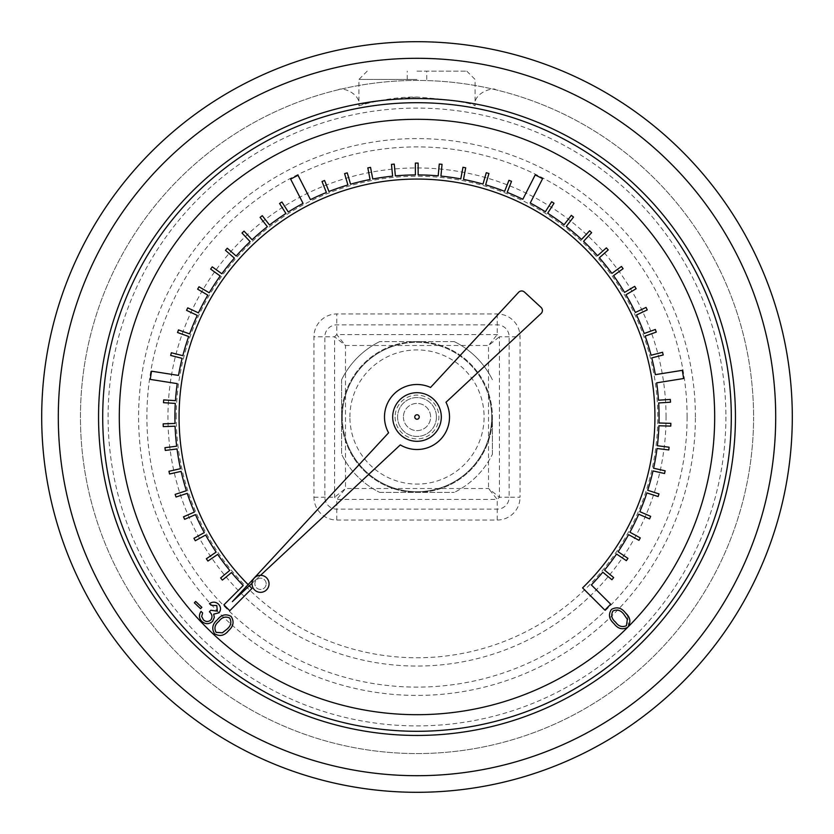 <?xml version="1.0" encoding="UTF-8"?>
<svg xmlns="http://www.w3.org/2000/svg" width="834" height="834" viewBox="0 0 834 834"><rect width="100%" height="100%" fill="white"/><g stroke="black" fill="none" stroke-linecap="round" stroke-linejoin="round"><path stroke-width="0.63" stroke-dasharray="4.17 3.13" d="M214.63 633.819C211.482 628.753 212.368 624.103 217.309 619.85C221.291 614.679 225.899 613.543 231.133 616.42C234.354 621.518 233.51 626.23 228.62 630.577C224.544 635.685 219.884 636.769 214.63 633.819M216.809 605.609L211.127 605.255L209.438 603.649C212.524 601.575 215.485 601.689 218.331 603.993C220.968 606.787 221.198 609.717 219.04 612.792L213.692 614.158L214.307 617.431L212.587 621.413C209.032 624.416 205.456 624.416 201.859 621.424C198.972 618.338 198.69 615.002 201.025 611.416L202.652 612.948L201.661 616.441L203.413 619.839C205.862 621.987 208.344 622.039 210.825 620.006C212.733 616.993 212.253 614.251 209.397 611.781L210.846 610.259L217.32 611.145L216.809 605.609M194.353 602.815L195.667 601.439L201.859 607.319L200.556 608.695L194.353 602.815M627.585 615.44L628.534 626.459L627.502 627.502C622.227 629.972 617.702 628.659 613.928 623.561C609.008 619.193 608.174 614.47 611.447 609.414C616.806 606.526 621.497 607.705 625.521 612.938M436.432 417A19.432 19.432 0 0 0 407.284 400.174A19.432 19.432 0 0 0 407.284 433.826A19.432 19.432 0 0 0 436.432 417A19.432 19.432 0 0 0 407.284 400.174A19.432 19.432 0 0 0 407.284 433.826A19.432 19.432 0 0 0 436.432 417M266.171 583.831A5.64 5.64 0 0 0 257.716 578.942A5.64 5.64 0 0 0 257.716 588.71A5.64 5.64 0 0 0 266.171 583.831A5.64 5.64 0 0 0 257.716 578.942A5.64 5.64 0 0 0 257.716 588.71A5.64 5.64 0 0 0 266.171 583.831M611.916 579.724L613.678 577.587L604.556 570.07A242.089 242.089 0 0 0 616.566 554.026L626.365 560.656L627.919 558.373L618.119 551.733A242.089 242.089 0 0 0 628.575 534.636L638.959 540.317L640.283 537.888L629.91 532.217A242.089 242.089 0 0 0 638.708 514.203L649.582 518.884L650.676 516.34L639.814 511.659A242.089 242.089 0 0 0 646.871 492.904L658.13 496.543L658.985 493.916L647.726 490.277A242.089 242.089 0 0 0 653.001 470.939L664.552 473.503L665.146 470.803L653.595 468.239A242.089 242.089 0 0 0 657.025 448.494L668.764 449.953L669.108 447.212L657.369 445.742A242.089 242.089 0 0 0 658.923 425.757L670.755 426.111L670.838 423.349L659.006 422.994A242.089 242.089 0 0 0 658.672 402.958L670.484 402.197L670.307 399.434L658.495 400.195A242.089 242.089 0 0 0 656.66 382.837L683.64 378.521L682.327 370.327L655.347 374.643A242.089 242.089 0 0 0 651.761 357.922L663.218 354.961L662.53 352.282L651.073 355.242A242.089 242.089 0 0 0 645.162 336.092L656.285 332.057L655.347 329.461L644.223 333.485A242.089 242.089 0 0 0 636.53 314.971L647.226 309.914L646.048 307.412L635.352 312.469A242.089 242.089 0 0 0 625.959 294.767L636.134 288.731L634.716 286.343L624.551 292.39A242.089 242.089 0 0 0 613.532 275.647L623.092 268.673L621.455 266.442L611.895 273.406A242.089 242.089 0 0 0 599.354 257.779L608.215 249.939L606.381 247.865L597.519 255.704A242.089 242.089 0 0 0 583.56 241.318L591.64 232.686L589.628 230.799L581.538 239.431A242.089 242.089 0 0 0 566.286 226.431L573.521 217.069L571.332 215.37L564.097 224.732A242.089 242.089 0 0 0 547.688 213.223L554.016 203.225L551.67 201.745L545.353 211.742A242.089 242.089 0 0 0 530.236 203.027L542.6 178.664L535.199 174.911L522.835 199.274A242.089 242.089 0 0 0 507.197 192.341L511.534 181.332L508.959 180.321L504.622 191.33A242.089 242.089 0 0 0 485.649 184.856L488.933 173.482L486.274 172.721L482.99 184.085A242.089 242.089 0 0 0 463.495 179.425L465.695 167.801L462.974 167.28L460.785 178.903A242.089 242.089 0 0 0 440.936 176.099L442.03 164.319L439.268 164.069L438.184 175.849A242.089 242.089 0 0 0 418.157 174.921L418.136 163.089L415.374 163.089L415.395 174.921A242.089 242.089 0 0 0 395.368 175.88L394.242 164.11L391.48 164.371L392.616 176.151A242.089 242.089 0 0 0 372.777 178.987L370.536 167.373L367.825 167.895L370.056 179.508A242.089 242.089 0 0 0 350.572 184.21L347.257 172.857L344.598 173.628L347.914 184.981A242.089 242.089 0 0 0 328.961 191.497L324.582 180.498L322.018 181.52L326.386 192.508A242.089 242.089 0 0 0 310.457 199.628L298.009 175.296L290.618 179.081L303.065 203.402A242.089 242.089 0 0 0 288.262 211.982L281.913 202.005L279.578 203.496L285.926 213.473A242.089 242.089 0 0 0 269.538 225.013L262.272 215.672L260.093 217.372L267.36 226.702A242.089 242.089 0 0 0 252.129 239.733L244.018 231.122L242.006 233.02L250.117 241.631A242.089 242.089 0 0 0 236.178 256.038L227.286 248.23L225.461 250.315L234.354 258.113A242.089 242.089 0 0 0 221.834 273.771L212.253 266.838L210.627 269.08L220.207 276.012A242.089 242.089 0 0 0 209.219 292.776L199.024 286.771L197.627 289.148L207.812 295.153A242.089 242.089 0 0 0 198.45 312.875L187.733 307.861L186.566 310.363L197.272 315.388A242.089 242.089 0 0 0 189.62 333.913L178.486 329.92L177.548 332.526L188.682 336.509A242.089 242.089 0 0 0 182.813 355.68L171.345 352.751L170.668 355.43L182.125 358.359A242.089 242.089 0 0 0 178.507 375.425L151.517 371.193L150.235 379.397L177.225 383.63A242.089 242.089 0 0 0 175.474 400.643L163.662 399.924L163.495 402.686L175.296 403.406A242.089 242.089 0 0 0 175.004 423.443L163.183 423.839L163.266 426.601L175.088 426.216A242.089 242.089 0 0 0 176.683 446.19L164.944 447.691L165.299 450.443L177.027 448.942A242.089 242.089 0 0 0 180.498 468.677L168.958 471.283L169.563 473.983L181.103 471.377A242.089 242.089 0 0 0 186.409 490.705L175.161 494.385L176.026 497.012L187.264 493.342A242.089 242.089 0 0 0 194.374 512.076L183.522 516.799L184.627 519.332L195.469 514.62A242.089 242.089 0 0 0 204.309 532.613L193.947 538.326L195.281 540.745L205.644 535.032A242.089 242.089 0 0 0 216.131 552.108L206.352 558.78L207.916 561.063L217.684 554.401A242.089 242.089 0 0 0 229.736 570.414L220.635 577.972L222.397 580.099L231.498 572.551A242.089 242.089 0 0 0 243.184 585.51L223.898 604.859L229.777 610.717L251.941 588.481L246.113 582.57A237.93 237.93 0 0 1 181.937 380.168L182.615 376.071A237.93 237.93 0 0 1 308.632 205.174L312.343 203.319A237.93 237.93 0 0 1 524.669 204.82L528.36 206.728A237.93 237.93 0 0 1 651.948 379.397L652.563 383.494A237.93 237.93 0 0 1 585.52 584.968L582.57 587.887L604.859 610.102L610.717 604.223L591.369 584.936A242.089 242.089 0 0 0 602.794 572.197L611.916 579.724M419.241 417A2.241 2.241 0 0 0 415.885 415.061A2.241 2.241 0 0 0 415.885 418.939A2.241 2.241 0 0 0 419.241 417M497.231 313.959L497.231 334.58L488.526 345.474L499.42 336.769L497.231 334.58L336.769 334.58L334.58 336.769L334.58 497.231L336.769 499.42L497.231 499.42L488.526 488.526L488.526 395.472A74.695 74.695 0 0 1 395.472 488.526L488.526 488.526L499.42 497.231L509.147 497.231A11.916 11.916 0 0 1 497.231 509.147L336.769 509.147A11.916 11.916 0 0 1 324.853 497.231L324.853 336.769A11.916 11.916 0 0 1 336.769 324.853L497.231 324.853A11.916 11.916 0 0 1 509.147 336.769L509.147 497.231L520.041 497.231L520.041 336.769A22.81 22.81 0 0 0 497.231 313.959L336.769 313.959A22.81 22.81 0 0 0 313.959 336.769L313.959 497.231A22.81 22.81 0 0 0 336.769 520.041L497.231 520.041A22.81 22.81 0 0 0 520.041 497.231M438.528 345.474L395.472 345.474A74.695 74.695 0 0 1 488.526 395.472L488.526 345.474L438.528 345.474M313.959 497.231L334.58 497.231L345.474 488.526L395.472 488.526A74.695 74.695 0 0 1 345.474 438.528L345.474 395.472A74.695 74.695 0 0 1 395.472 345.474L345.474 345.474L336.769 334.58L336.769 313.959M336.769 520.041L336.769 499.42L345.474 488.526L345.474 438.528A74.695 74.695 0 0 1 345.474 395.472L345.474 345.474L334.58 336.769L313.959 336.769M252.035 583.279L260.562 575.314M441.311 417A24.311 24.311 0 0 0 404.844 395.952A24.311 24.311 0 0 0 404.844 438.048A24.311 24.311 0 0 0 441.311 417M753.571 417A336.571 336.571 0 0 1 248.72 708.473A336.571 336.571 0 0 1 248.72 125.527A336.571 336.571 0 0 1 753.571 417A336.571 336.571 0 0 0 248.72 125.527A336.571 336.571 0 0 0 248.72 708.473A336.571 336.571 0 0 0 753.571 417A336.571 336.571 0 0 0 248.72 125.527A336.571 336.571 0 0 0 248.72 708.473A336.571 336.571 0 0 0 753.571 417M792.3 417A375.3 375.3 0 0 0 229.35 91.98A375.3 375.3 0 0 0 229.35 742.02A375.3 375.3 0 0 0 792.3 417A375.3 375.3 0 0 0 229.35 91.98A375.3 375.3 0 0 0 229.35 742.02A375.3 375.3 0 0 0 792.3 417M417 97.036C381.649 99.955 362.29 102.905 358.901 105.876C358.245 106.085 385.756 96.754 416.969 97.036C452.33 99.944 471.7 102.895 475.099 105.876C471.71 102.905 452.351 99.955 417 97.036M417 79.47L358.901 79.47L417 79.47M417 71.161L466.8 71.161L417 71.161M731.293 417A314.293 314.293 0 0 1 259.854 689.186A314.293 314.293 0 0 1 259.854 144.814A314.293 314.293 0 0 1 731.293 417A314.293 314.293 0 0 1 259.854 689.186A314.293 314.293 0 0 1 259.854 144.814A314.293 314.293 0 0 1 731.293 417M232.373 601.627L400.31 444.897A32.505 32.505 0 0 0 445.981 402.269L541.089 313.511A4.149 4.149 0 0 0 541.078 307.433L524.471 292.067A4.149 4.149 0 0 0 518.612 292.296L430.553 387.456A32.505 32.505 0 0 0 388.592 432.804L232.373 601.627M497.231 520.041L497.231 499.42L499.42 497.231L499.42 336.769L520.041 336.769M342.305 417A74.695 74.695 0 0 1 454.353 352.302A74.695 74.695 0 0 1 454.353 481.698A74.695 74.695 0 0 1 342.305 417M492.394 454.28L492.394 417A75.394 75.394 0 0 1 417 492.394A75.394 75.394 0 0 1 341.606 417L341.606 454.28A84.109 84.109 0 0 0 379.72 492.394A84.109 84.109 0 0 1 341.606 454.28L341.606 417A75.394 75.394 0 0 0 454.697 482.292A75.394 75.394 0 0 0 454.697 351.708A75.394 75.394 0 0 0 341.606 417A75.394 75.394 0 0 1 417 341.606A75.394 75.394 0 0 1 492.394 417L492.394 454.28A84.109 84.109 0 0 1 454.28 492.394A84.109 84.109 0 0 0 492.394 454.28M454.28 341.606A84.109 84.109 0 0 1 492.394 379.72A84.109 84.109 0 0 0 454.28 341.606L379.72 341.606L454.28 341.606M341.606 379.72A84.109 84.109 0 0 1 379.72 341.606A84.109 84.109 0 0 0 341.606 379.72L341.606 417L341.606 379.72M379.72 492.394L454.28 492.394L379.72 492.394M403.406 417A13.594 13.594 0 0 0 423.797 428.78A13.594 13.594 0 0 0 423.797 405.22A13.594 13.594 0 0 0 403.406 417A13.594 13.594 0 0 1 423.797 405.22A13.594 13.594 0 0 1 423.797 428.78A13.594 13.594 0 0 1 403.406 417M349.905 417A67.095 67.095 0 0 1 450.548 358.901A67.095 67.095 0 0 1 450.548 475.099A67.095 67.095 0 0 1 349.905 417M395.097 417A21.903 21.903 0 0 0 427.946 435.963A21.903 21.903 0 0 0 427.946 398.037A21.903 21.903 0 0 0 395.097 417M249.314 585.812L248.125 584.603M612.99 610.978C610.728 615.065 611.583 618.786 615.565 622.133C618.547 626.376 622.174 627.554 626.449 625.667L627.324 619.381L623.957 614.439C620.903 610.279 617.254 609.122 612.99 610.978M229.694 618.057C225.493 616.107 221.875 617.212 218.842 621.372C214.849 624.614 213.942 628.283 216.11 632.37L222.376 632.798L227.025 629.128C230.924 625.834 231.81 622.133 229.694 618.057M176.245 417A240.755 240.755 0 0 1 537.377 208.5A240.755 240.755 0 0 1 537.377 625.5A240.755 240.755 0 0 1 176.245 417M695.4 417A278.4 278.4 0 0 0 277.795 175.891A278.4 278.4 0 0 0 277.795 658.109A278.4 278.4 0 0 0 695.4 417M725.903 417A308.903 308.903 0 0 1 262.554 684.516A308.903 308.903 0 0 1 262.554 149.484A308.903 308.903 0 0 1 725.903 417M775.703 417A358.703 358.703 0 0 1 237.648 727.644A358.703 358.703 0 0 1 237.648 106.356A358.703 358.703 0 0 1 775.703 417M666.053 417A249.053 249.053 0 0 0 417 167.947A249.053 249.053 0 0 0 167.947 417A249.053 249.053 0 0 0 417 666.053A249.053 249.053 0 0 0 666.053 417M687.101 417A270.101 270.101 0 0 1 281.944 650.916A270.101 270.101 0 0 1 281.944 183.084A270.101 270.101 0 0 1 687.101 417M367.2 71.161L358.901 79.47L358.901 105.876C361.091 93.804 342.284 86.684 338.437 89.728L338.5 89.718M466.8 71.161L475.099 79.47L475.099 105.876C472.763 92.334 494.791 86.778 495.521 89.718L495.448 89.707M426.768 79.47L426.768 71.161M407.232 79.47L407.232 71.161"/><path stroke-width="1.25" d="M625.521 612.938C630.379 617.4 631.14 622.164 627.793 627.251C622.477 630.066 617.858 628.836 613.928 623.561C609.008 619.193 608.174 614.47 611.447 609.414C616.806 606.526 621.497 607.705 625.521 612.938L627.585 615.44M441.311 417A24.311 24.311 0 0 0 404.844 395.952A24.311 24.311 0 0 0 404.844 438.048A24.311 24.311 0 0 0 441.311 417M248.125 584.603L246.113 582.57A237.93 237.93 0 0 1 181.937 380.168L182.615 376.071A237.93 237.93 0 0 1 308.632 205.174L312.343 203.319A237.93 237.93 0 0 1 524.669 204.82L528.36 206.728A237.93 237.93 0 0 1 651.948 379.397L652.563 383.494A237.93 237.93 0 0 1 585.52 584.968L582.57 587.887L604.859 610.102L610.717 604.223L591.369 584.936A242.089 242.089 0 0 0 602.794 572.197L611.916 579.724L613.678 577.587L604.556 570.07A242.089 242.089 0 0 0 616.566 554.026L626.365 560.656L627.919 558.373L618.119 551.733A242.089 242.089 0 0 0 628.575 534.636L638.959 540.317L640.283 537.888L629.91 532.217A242.089 242.089 0 0 0 638.708 514.203L649.582 518.884L650.676 516.34L639.814 511.659A242.089 242.089 0 0 0 646.871 492.904L658.13 496.543L658.985 493.916L647.726 490.277A242.089 242.089 0 0 0 653.001 470.939L664.552 473.503L665.146 470.803L653.595 468.239A242.089 242.089 0 0 0 657.025 448.494L668.764 449.953L669.108 447.212L657.369 445.742A242.089 242.089 0 0 0 658.923 425.757L670.755 426.111L670.838 423.349L659.006 422.994A242.089 242.089 0 0 0 658.672 402.958L670.484 402.197L670.307 399.434L658.495 400.195A242.089 242.089 0 0 0 656.66 382.837L683.64 378.521L682.327 370.327L655.347 374.643A242.089 242.089 0 0 0 651.761 357.922L663.218 354.961L662.53 352.282L651.073 355.242A242.089 242.089 0 0 0 645.162 336.092L656.285 332.057L655.347 329.461L644.223 333.485A242.089 242.089 0 0 0 636.53 314.971L647.226 309.914L646.048 307.412L635.352 312.469A242.089 242.089 0 0 0 625.959 294.767L636.134 288.731L634.716 286.343L624.551 292.39A242.089 242.089 0 0 0 613.532 275.647L623.092 268.673L621.455 266.442L611.895 273.406A242.089 242.089 0 0 0 599.354 257.779L608.215 249.939L606.381 247.865L597.519 255.704A242.089 242.089 0 0 0 583.56 241.318L591.64 232.686L589.628 230.799L581.538 239.431A242.089 242.089 0 0 0 566.286 226.431L573.521 217.069L571.332 215.37L564.097 224.732A242.089 242.089 0 0 0 547.688 213.223L554.016 203.225L551.67 201.745L545.353 211.742A242.089 242.089 0 0 0 530.236 203.027L542.6 178.664L535.199 174.911L522.835 199.274A242.089 242.089 0 0 0 507.197 192.341L511.534 181.332L508.959 180.321L504.622 191.33A242.089 242.089 0 0 0 485.649 184.856L488.933 173.482L486.274 172.721L482.99 184.085A242.089 242.089 0 0 0 463.495 179.425L465.695 167.801L462.974 167.28L460.785 178.903A242.089 242.089 0 0 0 440.936 176.099L442.03 164.319L439.268 164.069L438.184 175.849A242.089 242.089 0 0 0 418.157 174.921L418.136 163.089L415.374 163.089L415.395 174.921A242.089 242.089 0 0 0 395.368 175.88L394.242 164.11L391.48 164.371L392.616 176.151A242.089 242.089 0 0 0 372.777 178.987L370.536 167.373L367.825 167.895L370.056 179.508A242.089 242.089 0 0 0 350.572 184.21L347.257 172.857L344.598 173.628L347.914 184.981A242.089 242.089 0 0 0 328.961 191.497L324.582 180.498L322.018 181.52L326.386 192.508A242.089 242.089 0 0 0 310.457 199.628L298.009 175.296L290.618 179.081L303.065 203.402A242.089 242.089 0 0 0 288.262 211.982L281.913 202.005L279.578 203.496L285.926 213.473A242.089 242.089 0 0 0 269.538 225.013L262.272 215.672L260.093 217.372L267.36 226.702A242.089 242.089 0 0 0 252.129 239.733L244.018 231.122L242.006 233.02L250.117 241.631A242.089 242.089 0 0 0 236.178 256.038L227.286 248.23L225.461 250.315L234.354 258.113A242.089 242.089 0 0 0 221.834 273.771L212.253 266.838L210.627 269.08L220.207 276.012A242.089 242.089 0 0 0 209.219 292.776L199.024 286.771L197.627 289.148L207.812 295.153A242.089 242.089 0 0 0 198.45 312.875L187.733 307.861L186.566 310.363L197.272 315.388A242.089 242.089 0 0 0 189.62 333.913L178.486 329.92L177.548 332.526L188.682 336.509A242.089 242.089 0 0 0 182.813 355.68L171.345 352.751L170.668 355.43L182.125 358.359A242.089 242.089 0 0 0 178.507 375.425L151.517 371.193L150.235 379.397L177.225 383.63A242.089 242.089 0 0 0 175.474 400.643L163.662 399.924L163.495 402.686L175.296 403.406A242.089 242.089 0 0 0 175.004 423.443L163.183 423.839L163.266 426.601L175.088 426.216A242.089 242.089 0 0 0 176.683 446.19L164.944 447.691L165.299 450.443L177.027 448.942A242.089 242.089 0 0 0 180.498 468.677L168.958 471.283L169.563 473.983L181.103 471.377A242.089 242.089 0 0 0 186.409 490.705L175.161 494.385L176.026 497.012L187.264 493.342A242.089 242.089 0 0 0 194.374 512.076L183.522 516.799L184.627 519.332L195.469 514.62A242.089 242.089 0 0 0 204.309 532.613L193.947 538.326L195.281 540.745L205.644 535.032A242.089 242.089 0 0 0 216.131 552.108L206.352 558.78L207.916 561.063L217.684 554.401A242.089 242.089 0 0 0 229.736 570.414L220.635 577.972L222.397 580.099L231.498 572.551A242.089 242.089 0 0 0 243.184 585.51L223.898 604.859L229.777 610.717L251.941 588.481L249.314 585.812M260.562 575.314L400.31 444.897A32.505 32.505 0 0 0 445.981 402.269L541.089 313.511A4.149 4.149 0 0 0 541.078 307.433L524.471 292.067A4.149 4.149 0 0 0 518.612 292.296L430.553 387.456A32.505 32.505 0 0 0 388.592 432.804L232.373 601.627L252.035 583.279M792.3 417A375.3 375.3 0 0 1 229.35 742.02A375.3 375.3 0 0 1 229.35 91.98A375.3 375.3 0 0 1 792.3 417A375.3 375.3 0 0 1 229.35 742.02A375.3 375.3 0 0 1 229.35 91.98A375.3 375.3 0 0 1 792.3 417M731.293 417A314.293 314.293 0 0 0 259.854 144.814A314.293 314.293 0 0 0 259.854 689.186A314.293 314.293 0 0 0 731.293 417A314.293 314.293 0 0 0 259.854 144.814A314.293 314.293 0 0 0 259.854 689.186A314.293 314.293 0 0 0 731.293 417M269.048 583.831A8.517 8.517 0 0 0 256.278 576.461A8.517 8.517 0 0 0 256.278 591.202A8.517 8.517 0 0 0 269.048 583.831M419.241 417A2.241 2.241 0 0 0 415.885 415.061A2.241 2.241 0 0 0 415.885 418.939A2.241 2.241 0 0 0 419.241 417M615.565 622.133C618.547 626.376 622.174 627.554 626.449 625.667L627.324 619.381L623.957 614.439C620.903 610.279 617.254 609.122 612.99 610.978C610.728 615.065 611.583 618.786 615.565 622.133M194.353 602.815L195.667 601.439L201.859 607.319L200.556 608.695L194.353 602.815M216.809 605.609L211.127 605.255L209.438 603.649C212.524 601.575 215.485 601.689 218.331 603.993C220.968 606.787 221.198 609.717 219.04 612.792L213.692 614.158L214.307 617.431L212.587 621.413C209.032 624.416 205.456 624.416 201.859 621.424C198.972 618.338 198.69 615.002 201.025 611.416L202.652 612.948L201.661 616.441L203.413 619.839C205.862 621.987 208.344 622.039 210.825 620.006C212.733 616.993 212.253 614.251 209.397 611.781L210.846 610.259L217.32 611.145L216.809 605.609M214.63 633.819C211.482 628.753 212.368 624.103 217.309 619.85C221.291 614.679 225.899 613.543 231.133 616.42C234.354 621.518 233.51 626.23 228.62 630.577C224.544 635.685 219.884 636.769 214.63 633.819M218.842 621.372C214.849 624.614 213.942 628.283 216.11 632.37L222.376 632.798L227.025 629.128C230.924 625.834 231.81 622.133 229.694 618.057C225.493 616.107 221.875 617.212 218.842 621.372M628.534 626.459A297.696 297.696 0 0 0 339.949 129.447A297.696 297.696 0 0 0 159.19 565.848A297.696 297.696 0 0 0 627.502 627.502M735.442 417A318.442 318.442 0 0 1 257.779 692.783A318.442 318.442 0 0 1 257.779 141.217A318.442 318.442 0 0 1 735.442 417M775.703 417A358.703 358.703 0 0 0 237.648 106.356A358.703 358.703 0 0 0 237.648 727.644A358.703 358.703 0 0 0 775.703 417"/></g></svg>
